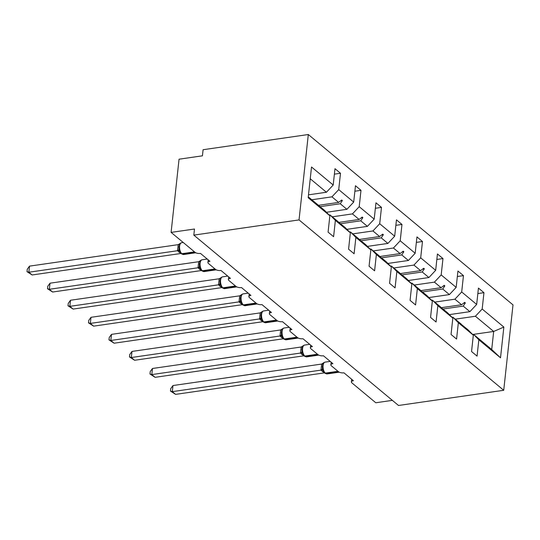 <?xml version="1.0" encoding="UTF-8"?>
<svg xmlns="http://www.w3.org/2000/svg" width="540" height="540" viewBox="0 0 540 540"><rect width="100%" height="100%" fill="white"/><g stroke="black" fill="none" stroke-linecap="round" stroke-linejoin="round"><path stroke-width="0.81" d="M308.313 134.521L203.094 149.715L202.433 155.817L179.05 159.199L171.099 232.396L194.481 229.021L193.82 235.116L398.507 405.479L503.726 390.285L513 304.884L308.313 134.521L299.038 219.915L503.726 390.285M392.357 400.363L375.786 402.759L351.877 382.86A4.043 1.667 6.2 0 1 351.365 381.915A4.043 1.667 6.2 0 1 353.41 380.714L343.953 372.836A4.043 1.667 -173.8 0 1 338.472 371.702L331.378 365.803A4.043 1.667 6.2 0 1 330.865 364.858A4.043 1.667 6.2 0 1 332.917 363.656L323.46 355.779A4.043 1.667 -173.8 0 1 317.979 354.645L310.885 348.745A4.043 1.667 6.2 0 1 310.372 347.8A4.043 1.667 6.2 0 1 312.424 346.592L302.96 338.722A4.043 1.667 -173.8 0 1 297.486 337.588L290.392 331.682A4.043 1.667 6.2 0 1 289.879 330.743A4.043 1.667 6.2 0 1 291.924 329.535L282.467 321.665A4.043 1.667 -173.8 0 1 276.986 320.531L269.892 314.624A4.043 1.667 6.2 0 1 269.386 313.679A4.043 1.667 6.2 0 1 271.431 312.478L261.974 304.607A4.043 1.667 -173.8 0 1 256.493 303.473L249.399 297.567A4.043 1.667 6.2 0 1 248.886 296.622A4.043 1.667 6.2 0 1 250.938 295.421L241.481 287.55A4.043 1.667 -173.8 0 1 236 286.416L228.906 280.51A4.043 1.667 6.2 0 1 228.393 279.565A4.043 1.667 6.2 0 1 230.445 278.363L220.982 270.486A4.043 1.667 -173.8 0 1 215.507 269.359L208.413 263.453A4.043 1.667 6.2 0 1 207.9 262.507A4.043 1.667 6.2 0 1 209.945 261.306L200.488 253.429A4.043 1.667 -173.8 0 1 195.007 252.295L171.099 232.396M311.789 199.753L331.945 196.844L338.627 202.406L318.472 205.315M334.382 174.157L340.49 173.273L338.715 189.621L331.945 196.844M308.279 196.83L324.466 210.303L329.859 215.771L328.084 232.119L333.599 236.709L335.374 220.367L350.352 232.828L344.966 227.367L338.067 221.832M329.123 215.021L329.987 214.9L335.374 220.367M332.289 216.81L352.445 213.901L359.127 219.463L338.965 222.372M354.875 191.214L360.99 190.33L359.208 206.678L352.445 213.901M350.352 232.828L348.577 249.176L354.098 253.773L355.874 237.425L370.845 249.885L365.459 244.424L358.567 238.889M349.616 232.079L350.48 231.957L355.874 237.425M352.782 233.874L372.938 230.958L379.62 236.52L359.464 239.429M375.368 208.271L381.483 207.387L379.708 223.736L372.938 230.958M370.845 249.885L369.07 266.234L374.591 270.83L376.367 254.482L391.345 266.949L385.952 261.482L379.06 255.947M370.109 249.143L370.973 249.014L376.367 254.482M373.275 250.931L393.431 248.015L400.113 253.577L379.957 256.493M395.861 225.329L401.976 224.444L400.201 240.793L393.431 248.015M391.345 266.949L389.57 283.298L395.084 287.888L396.86 271.539L411.838 284.006L406.445 278.539L399.553 273.01M390.602 266.2L391.473 266.072L396.86 271.539M393.768 267.988L413.924 265.072L420.606 270.635L400.451 273.55M416.36 242.386L422.469 241.508L420.694 257.85L413.924 265.072M411.838 284.006L410.062 300.355L415.577 304.945L417.353 288.596L432.331 301.064L426.944 295.596L420.046 290.068M411.102 283.257L411.966 283.129L417.353 288.596M414.268 285.046L434.423 282.137L441.106 287.699L420.944 290.608M436.853 259.45L442.969 258.566L441.187 274.914L434.423 282.137M432.331 301.064L430.556 317.412L436.077 322.002L437.852 305.654L452.824 318.121L447.437 312.653L440.546 307.125M431.595 300.314L432.459 300.193L437.852 305.654M434.761 302.103L454.916 299.194L461.599 304.756L441.443 307.665M457.346 276.507L463.462 275.623L461.687 291.971L454.916 299.194M452.824 318.121L451.049 334.469L456.57 339.059L458.345 322.711L473.324 335.178L471.548 351.526L477.063 356.123L478.838 339.775L500.519 357.818L491.711 349.508L493.675 331.452L503.854 327.071L500.519 357.818M452.088 317.372L452.952 317.25L458.345 322.711M455.254 319.16L475.409 316.251L493.675 331.452L473.513 334.361M477.846 293.564L483.955 292.68L482.18 309.029L475.409 316.251M472.581 334.429L473.452 334.307L478.838 339.775M329.859 215.771L308.178 197.728L311.519 166.988L333.2 185.024L334.976 168.683L340.49 173.273M333.2 185.024L326.43 192.247L308.495 194.839M338.715 189.621L353.693 202.088L355.469 185.74L360.99 190.33M353.693 202.088L346.923 209.311L326.41 212.274M359.208 206.678L374.186 219.146L375.962 202.797L381.483 207.387M374.186 219.146L367.416 226.368L346.903 229.331M379.708 223.736L394.679 236.203L396.461 219.854L401.976 224.444M394.679 236.203L387.916 243.425L367.396 246.388M400.201 240.793L415.179 253.26L416.954 236.912L422.469 241.508M415.179 253.26L408.409 260.483L387.889 263.446M420.694 257.85L435.672 270.317L437.447 253.969L442.969 258.566M435.672 270.317L428.902 277.54L408.389 280.503M441.187 274.914L456.165 287.375L457.94 271.026L463.462 275.623M456.165 287.375L449.401 294.597L428.882 297.56M461.687 291.971L476.665 304.439L478.44 288.09L483.955 292.68M482.18 309.029L503.854 327.071M320.085 206.658L340.24 203.749L346.923 209.311M329.987 214.9L338.283 221.805M340.24 203.749L342.367 200.57L341.712 200.023L338.627 202.406M340.578 223.715L360.74 220.806L367.416 226.368M350.48 231.957L358.776 238.862M360.74 220.806L362.86 217.627L362.205 217.08L359.127 219.463M361.078 240.773L381.233 237.863L387.916 243.425M370.973 249.014L379.269 255.919M381.233 237.863L383.36 234.684L382.698 234.144L379.62 236.52M381.571 257.837L401.726 254.921L408.409 260.483M391.473 266.072L399.769 272.977M401.726 254.921L403.853 251.748L403.198 251.201L400.113 253.577M402.064 274.894L422.219 271.978L428.902 277.54M411.966 283.129L420.262 290.034M422.219 271.978L424.346 268.805L423.691 268.259L420.606 270.635M422.557 291.951L442.719 289.035L449.401 294.597M432.459 300.193L440.755 307.091M442.719 289.035L444.839 285.863L444.184 285.316L441.106 287.699M443.057 309.008L463.212 306.099L469.894 311.661L449.375 314.624M461.038 324.182L467.93 329.711L473.324 335.178M452.952 317.25L461.248 324.155M463.212 306.099L465.338 302.92L464.677 302.373L461.599 304.756M476.665 304.439L469.894 311.661M473.452 334.307L491.711 349.508M310.244 178.774L326.43 192.247M299.038 219.915L193.82 235.116M463.658 303.163L465.338 302.92M443.165 286.106L444.839 285.863M422.665 269.048L424.346 268.805M402.172 251.991L403.853 251.748M381.679 234.927L383.36 234.684M361.186 217.87L362.86 217.627M340.686 200.812L342.367 200.57M322.407 366.032L322.468 368.462L323.453 371.48L324.999 373.255A1.35 1.04 -50.2 0 0 325.728 373.437A5.792 2.788 81.8 0 0 327.125 373.93L339.235 372.182M322.407 368.064L322.468 368.462A2.963 1.6 168.5 0 1 320.99 370.116L321.665 364.061L324.162 362.488L322.394 365.918L322.414 368.064M172.982 385.54L172.321 391.642L175.601 394.376L170.465 391.075L170.728 388.631L172.982 385.54L321.665 364.061M170.465 391.075L172.321 391.642L320.99 370.116M175.601 394.376L324.392 372.883L321.003 370.163M324.041 362.536L325.073 362.131A5.792 2.788 81.8 0 0 323.075 365.513A5.792 2.788 81.8 0 0 325.33 373.113A1.35 1.04 129.8 0 1 324.601 372.924M323.339 370.109L321.104 370.15M301.914 348.975L301.975 351.405L303.318 354.746M303.23 345.728L301.901 348.86L301.975 351.405A2.963 1.6 168.5 0 1 300.497 353.059L301.151 347.058L303.224 345.735M152.483 368.483L151.821 374.585L155.108 377.318L149.972 374.011L150.235 371.574L152.483 368.483L301.172 347.004M149.972 374.011L151.821 374.585L300.497 353.059M155.108 377.318L303.899 355.826L300.503 353.106M303.541 345.478L304.58 345.074A5.792 2.788 81.8 0 0 302.582 348.455A5.792 2.788 81.8 0 0 304.837 356.056A1.35 1.04 129.8 0 1 304.108 355.867L304.499 356.198A1.35 1.04 -50.2 0 0 305.228 356.38A5.792 2.788 81.8 0 0 306.632 356.873L318.742 355.118M302.846 353.052L300.611 353.093M281.421 331.918L281.482 334.341L282.461 337.365L284.006 339.14A1.35 1.04 -50.2 0 0 284.735 339.322A5.792 2.788 81.8 0 0 286.132 339.809L298.249 338.06M281.421 333.943L281.482 334.341A2.963 1.6 168.5 0 1 280.004 336.002L280.672 329.947L283.176 328.367L281.408 331.796L281.421 333.95M131.989 351.425L131.328 357.527L134.615 360.261L129.472 356.954L129.742 354.517L131.989 351.425L280.672 329.947M129.472 356.954L131.328 357.527L280.004 336.002M134.615 360.261L283.406 338.769L280.01 336.049M283.048 328.421L284.081 328.016A5.792 2.788 81.8 0 0 282.089 331.398A5.792 2.788 81.8 0 0 284.344 338.992A1.35 1.04 129.8 0 1 283.615 338.81M282.346 335.995L280.118 336.029M260.928 314.854L260.982 317.284L261.968 320.308L263.513 322.083A1.35 1.04 -50.2 0 0 264.242 322.265A5.792 2.788 81.8 0 0 265.64 322.751L277.749 321.003M260.928 316.885L260.982 317.284A2.963 1.6 168.5 0 1 259.504 318.944L260.179 312.89L262.683 311.31L260.908 314.739L260.928 316.892M111.497 334.368L110.835 340.47L114.116 343.204L108.979 339.896L109.242 337.46L111.497 334.368L260.179 312.89M108.979 339.896L110.835 340.47L259.504 318.944M114.116 343.204L262.805 321.725L259.517 318.992M262.555 311.357L263.588 310.952A5.792 2.788 81.8 0 0 261.59 314.341A5.792 2.788 81.8 0 0 263.844 321.935A1.35 1.04 129.8 0 1 263.115 321.752M261.853 318.938L259.619 318.971M240.428 297.797L240.489 300.226L241.475 303.25L243.02 305.019A1.35 1.04 -50.2 0 0 243.749 305.208A5.792 2.788 81.8 0 0 245.147 305.694L257.256 303.946M240.428 299.828L240.489 300.226A2.963 1.6 168.5 0 1 239.011 301.88L239.686 295.832L242.183 294.253L240.415 297.682L240.435 299.835M91.004 317.311L90.342 323.413L93.623 326.147L88.486 322.839L88.749 320.402L91.004 317.311L239.686 295.832M88.486 322.839L90.342 323.413L239.011 301.88M93.623 326.147L242.413 304.648L239.024 301.928M242.062 294.3L243.095 293.895A5.792 2.788 81.8 0 0 241.097 297.284A5.792 2.788 81.8 0 0 243.351 304.877A1.35 1.04 129.8 0 1 242.622 304.695M241.36 301.88L239.126 301.914M219.935 280.739L219.996 283.169L221.339 286.517M219.935 282.771L219.996 283.169A2.963 1.6 168.5 0 1 218.518 284.823L219.173 278.822L221.245 277.499M70.504 300.254L69.842 306.349L73.13 309.082L67.993 305.782L68.256 303.345L70.504 300.254L219.193 278.775M67.993 305.782L69.842 306.349L218.518 284.823M73.13 309.082L221.92 287.591L218.525 284.87M221.562 277.243L222.601 276.838A5.792 2.788 81.8 0 0 220.603 280.219A5.792 2.788 81.8 0 0 222.858 287.82A1.35 1.04 129.8 0 1 222.129 287.638L222.521 287.962A1.35 1.04 -50.2 0 0 223.25 288.151A5.792 2.788 81.8 0 0 224.654 288.637L236.763 286.889M220.86 284.823L218.632 284.857M199.442 263.682L199.496 266.112L200.482 269.136L202.028 270.904A1.35 1.04 -50.2 0 0 202.757 271.087A5.792 2.788 81.8 0 0 204.154 271.579L216.27 269.831M199.442 265.714L199.496 266.112A2.963 1.6 168.5 0 1 198.025 267.766L198.693 261.711L201.197 260.138L199.429 263.567L199.442 265.714M50.011 283.196L49.349 289.291L52.637 292.025L47.493 288.725L47.756 286.288L50.011 283.196L198.693 261.711M47.493 288.725L49.349 289.291L198.025 267.766M52.637 292.025L201.42 270.533L198.032 267.813M201.069 260.185L202.102 259.781A5.792 2.788 81.8 0 0 200.111 263.162A5.792 2.788 81.8 0 0 202.365 270.763A1.35 1.04 129.8 0 1 201.636 270.581M200.367 267.759L198.14 267.8M178.949 246.625L179.003 249.055L179.989 252.072L181.535 253.847A1.35 1.04 -50.2 0 0 182.263 254.03A5.792 2.788 81.8 0 0 183.661 254.522L195.77 252.767M178.949 248.65L179.003 249.055A2.963 1.6 168.5 0 1 177.525 250.709L178.2 244.654L180.704 243.081L178.929 246.51L178.949 248.657M29.518 266.132L28.856 272.234L32.137 274.968L27 271.661L27.263 269.224L29.518 266.132L178.2 244.654M27 271.661L28.856 272.234L177.525 250.709M32.137 274.968L180.927 253.476L177.538 250.756M180.576 243.128L181.609 242.723A5.792 2.788 81.8 0 0 179.611 246.105A5.792 2.788 81.8 0 0 181.865 253.706A1.35 1.04 129.8 0 1 181.136 253.517M179.874 250.702L177.64 250.742M337.973 371.284L325.33 373.113L325.728 373.437L338.364 371.615M321.644 364.115A2.963 0.736 -158.5 0 0 322.826 364.122M323.528 371.615A2.963 2.295 -50.2 0 0 322.204 371.399M323.656 371.824A2.963 2.295 -50.2 0 0 322.603 371.729M317.473 354.226L304.837 356.056L305.228 356.38L317.871 354.557M301.151 347.058A2.963 0.736 -158.5 0 0 302.332 347.065M303.035 354.557A2.963 2.295 -50.2 0 0 301.712 354.341M303.156 354.767A2.963 2.295 -50.2 0 0 302.103 354.672M296.98 337.169L284.344 338.992L284.735 339.322L297.371 337.5M280.651 330.001A2.963 0.736 -158.5 0 0 281.84 330.007M282.535 337.5A2.963 2.295 -50.2 0 0 281.219 337.284M282.663 337.703A2.963 2.295 -50.2 0 0 281.61 337.615M276.487 320.112L263.844 321.935L264.242 322.265L276.878 320.436M260.159 312.944A2.963 0.736 -158.5 0 0 261.347 312.95M262.042 320.436A2.963 2.295 -50.2 0 0 260.719 320.227M262.17 320.645A2.963 2.295 -50.2 0 0 261.117 320.558M255.994 303.055L243.351 304.877L243.749 305.208L256.385 303.379M239.666 295.88A2.963 0.736 -158.5 0 0 240.847 295.893M241.549 303.379A2.963 2.295 -50.2 0 0 240.226 303.17M241.677 303.588A2.963 2.295 -50.2 0 0 240.624 303.494M235.494 285.991L222.858 287.82L223.25 288.151L235.892 286.322M219.173 278.822A2.963 0.736 -158.5 0 0 220.354 278.836M221.056 286.322A2.963 2.295 -50.2 0 0 219.733 286.112M221.177 286.531A2.963 2.295 -50.2 0 0 220.124 286.436M215.001 268.934L202.365 270.763L202.757 271.087L215.393 269.264M198.673 261.765A2.963 0.736 -158.5 0 0 199.861 261.772M200.556 269.264A2.963 2.295 -50.2 0 0 199.24 269.048M200.684 269.474A2.963 2.295 -50.2 0 0 199.631 269.379M194.508 251.876L181.865 253.706L182.263 254.03L194.9 252.207M178.18 244.708A2.963 0.736 -158.5 0 0 179.368 244.715M180.063 252.207A2.963 2.295 -50.2 0 0 178.74 251.991M180.191 252.416A2.963 2.295 -50.2 0 0 179.138 252.322M351.365 381.915L351.655 379.249M330.865 364.858L331.155 362.192M310.372 347.8L310.662 345.134M289.879 330.743L290.169 328.07M269.386 313.679L269.676 311.013M248.886 296.622L249.176 293.956M228.393 279.565L228.683 276.899M207.9 262.507L208.19 259.841M325.073 362.131L330.197 361.388M324.999 373.255L327.125 373.93M323.453 371.48L323.811 371.804M302.954 354.422L304.108 355.867M304.58 345.074L309.704 344.331M304.499 356.198L306.632 356.873M284.081 328.016L289.211 327.274M284.006 339.14L286.132 339.809M282.461 337.365L282.818 337.689M263.588 310.952L268.711 310.216M263.513 322.083L265.64 322.751M261.968 320.308L262.325 320.632M243.095 293.895L248.218 293.159M243.02 305.019L245.147 305.694M241.475 303.25L241.832 303.575M221.251 277.493L219.922 280.625L219.935 282.778M220.975 286.187L222.129 287.638M222.601 276.838L227.725 276.102M222.521 287.962L224.654 288.637M202.102 259.781L207.225 259.038M202.028 270.904L204.154 271.579M200.482 269.136L200.84 269.46M181.609 242.723L183.229 242.487M181.535 253.847L183.661 254.522M179.989 252.072L180.347 252.396"/></g></svg>
